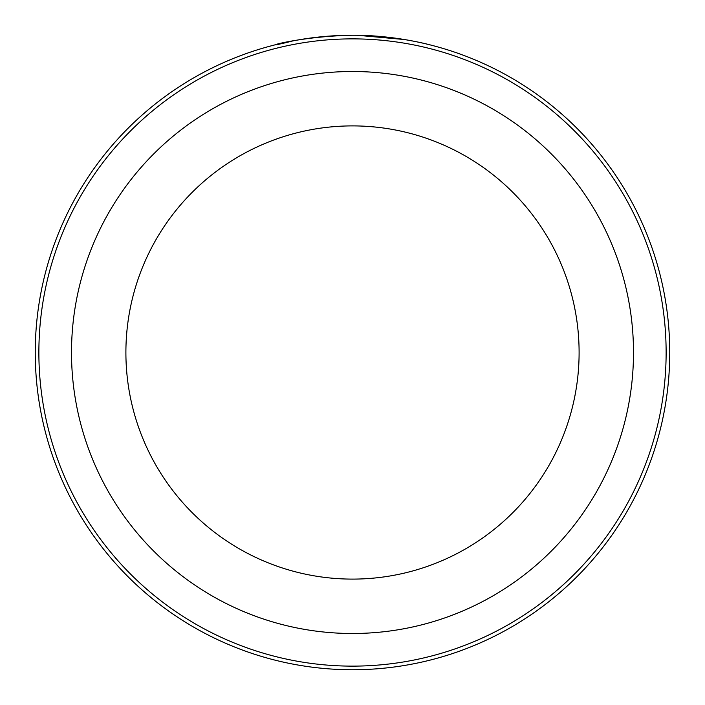 <?xml version="1.0" encoding="UTF-8"?>
<svg xmlns="http://www.w3.org/2000/svg" width="705" height="705" viewBox="0 0 705 705"><rect width="100%" height="100%" fill="white"/><g stroke="black" fill="none" stroke-linecap="round" stroke-linejoin="round"><path stroke-width="1.06" d="M351.918 35.25L352.007 35.25C290.09 36.59 251.262 51.615 292.848 40.908M359.647 35.329C399.092 36.078 431.099 45.261 428.314 44.441C427.151 44.107 391.645 34.88 352.007 35.25M666.128 352.5A313.628 313.628 0 0 0 352.5 38.872A313.628 313.628 0 0 0 38.872 352.5A313.628 313.628 0 0 0 352.5 666.128A313.628 313.628 0 0 0 666.128 352.5M35.25 352.5A317.25 317.25 0 0 1 352.5 35.25A317.25 317.25 0 0 1 669.75 352.5A317.25 317.25 0 0 1 352.5 669.75A317.25 317.25 0 0 1 35.25 352.5M579.105 352.5A226.605 226.605 0 0 0 352.5 125.895A226.605 226.605 0 0 0 125.895 352.5A226.605 226.605 0 0 0 352.5 579.105A226.605 226.605 0 0 0 579.105 352.5A226.605 226.605 0 0 1 352.5 579.105A226.605 226.605 0 0 1 125.895 352.5M275.602 44.715L281.277 43.349M357.479 35.285L404.414 39.524M406.468 39.877L412.892 41.049M305.855 38.696L300.594 39.524M300.03 39.621L298.523 39.877M71.505 352.5A280.995 280.995 0 0 1 352.5 71.505A280.995 280.995 0 0 1 633.495 352.5A280.995 280.995 0 0 1 352.5 633.495A280.995 280.995 0 0 1 71.505 352.5"/></g></svg>
